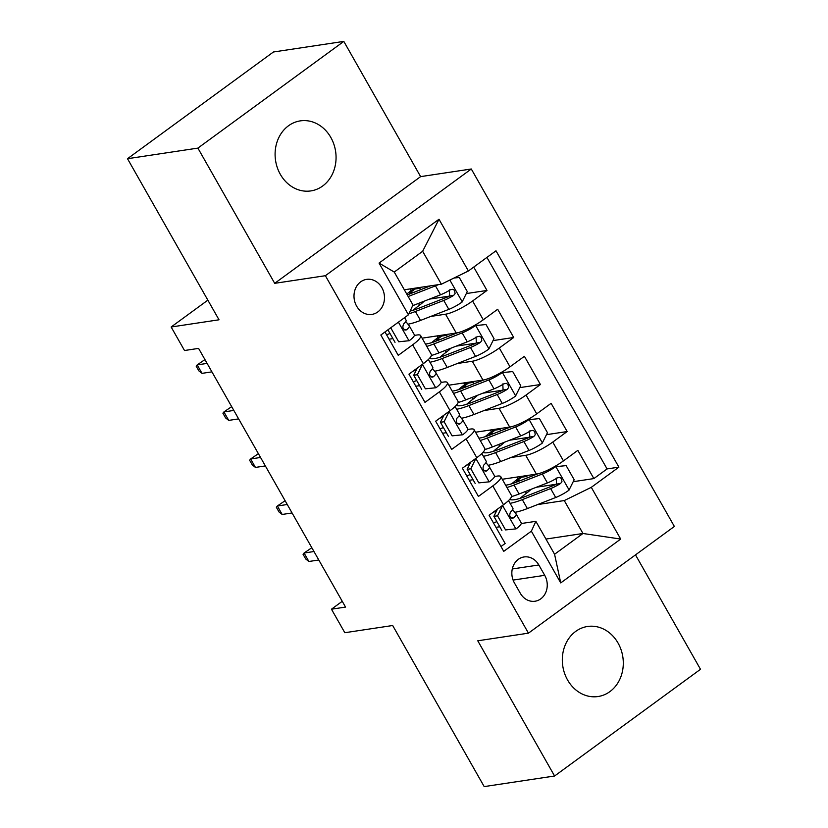 <?xml version="1.0" encoding="UTF-8"?>
<svg xmlns="http://www.w3.org/2000/svg" width="828" height="828" viewBox="0 0 828 828"><rect width="100%" height="100%" fill="white"/><g stroke="black" fill="none" stroke-linecap="round" stroke-linejoin="round"><path stroke-width="1.24" d="M280.34 174.356A35.418 30.367 81.4 0 0 310.852 190.916A35.418 30.367 81.4 0 0 330.817 137.438A35.418 30.367 81.4 0 0 300.305 120.878A35.418 30.367 81.4 0 0 280.34 174.356M567.563 679.964A35.418 30.367 81.4 0 0 598.075 696.524A35.418 30.367 81.4 0 0 618.05 643.045A35.418 30.367 81.4 0 0 587.538 626.485A35.418 30.367 81.4 0 0 567.563 679.964M356.62 306.122A17.709 15.183 81.4 0 0 371.875 314.402A17.709 15.183 81.4 0 0 381.853 287.658A17.709 15.183 81.4 0 0 366.597 279.378A17.709 15.183 81.4 0 0 356.62 306.122M343.806 41.4L273.416 51.998L127.502 158.707L197.892 148.108L274.699 283.331L325.383 275.703L471.298 168.995L420.624 176.623L343.806 41.4L197.892 148.108M325.383 275.703L528.45 633.161L674.365 526.453L471.298 168.995M528.45 633.161L477.766 640.789L554.584 776.002L700.498 669.293L635.5 554.874M554.584 776.002L484.194 786.6L392.679 625.513L344.821 632.716L331.459 609.201L345.535 607.079L198.585 348.391L184.509 350.513L171.148 326.998L219.016 319.794L127.502 158.707M384.989 331.976L398.258 355.347L412.654 344.821L423.346 363.627A22.139 4.657 -29.6 0 0 431.326 354.394L420.634 335.578A22.139 4.657 150.4 0 1 412.654 344.821M423.346 363.627L408.949 374.152L424.981 402.377L439.368 391.851L450.059 410.667A22.139 4.657 -29.6 0 0 458.039 401.425L447.358 382.608A22.139 4.657 150.4 0 1 439.368 391.851M450.059 410.667L435.663 421.193L451.695 449.407L466.092 438.881L476.783 457.698A22.139 4.657 -29.6 0 0 484.763 448.455L474.071 429.649A22.139 4.657 150.4 0 1 466.092 438.881M476.783 457.698L462.386 468.224L478.418 496.448L492.805 485.912A22.139 4.657 -29.6 0 0 500.795 476.68A22.139 4.657 -29.6 0 0 497.328 476.079L494.544 476.493M502.265 479.267L536.409 474.123A22.139 4.657 -29.6 0 0 563.444 460.896L577.84 450.37L593.862 478.584L573.193 481.699M556.219 484.256L536.378 487.237M510.886 457.542L525.718 455.307A22.139 4.657 -29.6 0 0 552.752 442.08L567.149 431.554L546.47 434.669M529.496 437.215L509.665 440.206M567.149 431.554L551.117 403.329L536.72 413.855A22.139 4.657 -29.6 0 1 509.686 427.093L475.541 432.226M448.828 385.196L482.972 380.062A22.139 4.657 -29.6 0 0 510.007 366.825L524.403 356.299L540.425 384.523L519.756 387.628M502.782 390.185L482.941 393.176M422.104 338.166L456.249 333.022A22.139 4.657 -29.6 0 0 483.283 319.794L497.68 309.268L513.712 337.482L493.033 340.598M476.059 343.154L456.228 346.135M420.634 335.578A22.139 4.657 150.4 0 0 417.167 334.978L414.383 335.392M392.907 338.621L389.088 339.201M447.358 382.608A22.139 4.657 150.4 0 0 443.88 382.008L441.096 382.432M419.63 385.662L415.811 386.231M474.071 429.649A22.139 4.657 150.4 0 0 470.604 429.039L467.82 429.463M446.344 432.692L442.525 433.272M544.71 575.325L538.831 564.975A17.15 14.707 81.4 0 0 524.062 556.954A17.15 14.707 81.4 0 0 514.385 582.86L520.263 593.2A17.15 14.707 81.4 0 0 535.043 601.231A17.15 14.707 81.4 0 0 544.71 575.325L513.091 580.086M404.333 289.779L441.355 284.211L422.653 251.288L394.252 272.05L412.965 304.973L408.452 314.816L380.839 335.009L503.745 551.355L531.359 531.172L535.871 521.329L521.257 523.524M408.452 314.816L379.058 263.076L439.006 219.244L468.389 270.984L495.993 250.791L618.899 467.147L591.295 487.33L620.689 539.069L560.742 582.912L531.359 531.172M430.726 316.441L445.557 314.205L456.249 333.022M457.449 363.482L472.281 361.246L482.972 380.062M484.163 410.512L498.994 408.276L509.686 427.093M473.067 479.722L469.248 480.302M593.862 478.584L607.079 468.927L486.926 257.425M445.557 314.205A22.139 4.657 150.4 0 0 472.602 300.978L486.988 290.452L473.719 267.082M513.712 337.482L499.315 348.008A22.139 4.657 150.4 0 1 472.281 361.246M540.425 384.523L526.039 395.049A22.139 4.657 150.4 0 1 498.994 408.276M500.992 546.511L505.132 543.478L489.1 515.254L503.496 504.728A22.139 4.657 -29.6 0 0 511.476 495.496L500.795 476.68M499.791 526.763L495.962 527.332M535.871 521.329L554.574 554.253L582.964 533.491L564.261 500.567L591.295 487.33M545.942 539.059L582.964 533.491L620.689 539.069M537.6 504.573L564.261 500.567M207.859 300.15L171.148 326.998M342.254 601.304L331.459 609.201M607.079 468.927L618.899 467.147M516.765 482.02L515.854 480.416M486.988 290.452L466.319 293.567M449.345 296.124L429.504 299.105M490.052 434.99L489.141 433.386M463.328 387.959L462.417 386.355M436.615 340.919L435.704 339.325M409.891 293.888L408.98 292.284M468.389 270.984L441.355 284.211M554.574 554.253L560.742 582.912M379.058 263.076L394.252 272.05M439.006 219.244L422.653 251.288M274.699 283.331L420.624 176.623M502.648 505.349L497.535 515.803L505.556 529.92L516.113 528.854A14.666 3.084 -29.6 0 0 521.205 522.872A14.666 3.084 -29.6 0 0 521.143 522.789M516.113 528.854L505.556 529.92M496.883 521.65A35.138 7.4 -29.6 0 0 493.467 522.934M502.751 505.339A14.666 3.084 -29.6 0 0 504.262 504.169M497.535 515.803L493.871 516.351L501.892 530.469M493.871 516.351L497.473 509.137M493.229 512.232A35.138 7.4 150.4 0 1 496.386 511.311M512.863 508.206A14.666 3.084 150.4 0 1 512.915 508.299A14.666 3.084 150.4 0 1 510.441 512.159C508.93 516.196 509.996 518.069 513.639 517.8A14.666 3.084 -29.6 0 0 516.123 513.94A14.666 3.084 -29.6 0 0 516.061 513.846L512.667 509.665M512.718 518.235L513.639 517.8L511.621 518.111M311.825 547.732L304.073 553.021L313.988 551.531M308.885 561.487L305.739 559.004L303.058 554.305L304.073 553.021L308.885 561.487L318.79 559.997M514.83 512.325A42.331 8.911 150.4 0 0 527.384 508.568L555.702 497.504A14.666 3.084 150.4 0 0 568.96 490.207L574.177 479.733L566.155 465.626L555.598 466.692A14.666 3.084 150.4 0 1 542.35 473.989L514.022 485.053A42.331 8.911 150.4 0 1 506.943 487.506M555.598 466.692L553.963 466.93M537.538 473.916L516.962 481.948A35.138 7.4 150.4 0 1 505.629 485.198M520.139 498.332A35.138 7.4 150.4 0 1 526.391 493.291A17.429 3.674 -29.6 0 0 530.965 489.348M520.698 480.488A10.236 2.153 -29.6 0 0 519.549 480.499L516.724 480.923A3.322 1.563 53.8 0 1 516.103 480.851M520.553 476.783A3.322 1.563 -126.2 0 0 521.857 477.176L524.673 476.752A17.429 3.674 150.4 0 1 527.405 477.218A17.429 3.674 150.4 0 1 527.508 477.828M517.148 477.021L518.111 478.708A17.429 3.674 -29.6 0 0 520.936 476.452M510.1 503.331A42.331 8.911 -29.6 0 0 522.302 499.626L550.63 488.572A14.666 3.084 -29.6 0 0 560.577 483.48L561.953 481.751L561.477 478.594L559.811 477.404L557.368 477.839A14.666 3.084 150.4 0 1 547.422 482.931L519.104 493.985A42.331 8.911 150.4 0 1 511.538 496.583M518.111 478.708A35.138 7.4 -29.6 0 0 511.859 483.749M556.23 478.015L556.519 484.09A7.473 1.573 150.4 0 1 553.57 485.467L525.242 496.531A35.138 7.4 150.4 0 1 509.706 499.377M475.934 458.319L470.821 468.772L478.832 482.879L489.389 481.813A14.666 3.084 -29.6 0 0 494.482 475.841A14.666 3.084 -29.6 0 0 494.419 475.748M489.389 481.813L478.832 482.879M470.169 474.62A35.138 7.4 -29.6 0 0 466.744 475.893M476.028 458.298A14.666 3.084 -29.6 0 0 477.539 457.128M470.821 468.772L467.158 469.321L475.168 483.428M467.158 469.321L470.749 462.107M466.516 465.201A35.138 7.4 150.4 0 1 469.673 464.28M486.139 461.175A14.666 3.084 150.4 0 1 486.202 461.258A14.666 3.084 150.4 0 1 483.718 465.129C482.206 469.155 483.273 471.039 486.926 470.77A14.666 3.084 -29.6 0 0 489.41 466.909A14.666 3.084 -29.6 0 0 489.348 466.816L485.943 462.624M485.995 471.204L486.926 470.77L484.908 471.07M285.111 500.702L277.359 505.991L287.264 504.5M282.172 514.457L279.015 511.973L276.345 507.274L277.359 505.991L282.172 514.457L292.077 512.967M449.211 411.278L444.098 421.742L452.119 435.849L462.676 434.783A14.666 3.084 -29.6 0 0 467.768 428.811A14.666 3.084 -29.6 0 0 467.706 428.718M462.676 434.783L452.119 435.849M443.446 427.59A35.138 7.4 -29.6 0 0 440.02 428.863M449.314 411.268A14.666 3.084 -29.6 0 0 450.825 410.098M444.098 421.742L440.434 422.29L448.455 436.397M440.434 422.29L444.036 415.066M439.792 418.171A35.138 7.4 150.4 0 1 442.949 417.24M459.416 414.135A14.666 3.084 150.4 0 1 459.478 414.228A14.666 3.084 150.4 0 1 457.004 418.088C455.493 422.125 456.559 424.008 460.202 423.739A14.666 3.084 -29.6 0 0 462.686 419.868A14.666 3.084 -29.6 0 0 462.624 419.786L459.229 415.594M459.281 424.174L460.202 423.739L458.184 424.039M258.388 453.672L250.636 458.96L260.551 457.47M255.448 467.427L252.302 464.943L249.621 460.233L250.636 458.96L255.448 467.427L265.353 465.936M422.497 364.248L417.384 374.701L425.395 388.818L435.952 387.752A14.666 3.084 -29.6 0 0 441.045 381.77A14.666 3.084 -29.6 0 0 440.982 381.687M435.952 387.752L425.395 388.818M416.732 380.549A35.138 7.4 -29.6 0 0 413.307 381.832M422.59 364.237A14.666 3.084 -29.6 0 0 424.102 363.068M417.384 374.701L413.721 375.26L421.731 389.367M413.721 375.26L417.312 368.036M413.079 371.13A35.138 7.4 150.4 0 1 416.236 370.209M432.702 367.104A14.666 3.084 150.4 0 1 432.765 367.197A14.666 3.084 150.4 0 1 430.281 371.058C428.769 375.094 429.835 376.968 433.489 376.699A14.666 3.084 -29.6 0 0 435.973 372.838A14.666 3.084 -29.6 0 0 435.911 372.745L432.506 368.563M432.558 377.133L433.489 376.699L431.471 377.009M231.674 406.641L223.922 411.93L233.827 410.429M228.735 420.396L225.578 417.912L222.908 413.203L223.922 411.93L228.735 420.396L238.64 418.896M390.723 327.774L398.682 341.778L409.239 340.712A14.666 3.084 -29.6 0 0 414.331 334.74A14.666 3.084 -29.6 0 0 414.269 334.647M409.239 340.712L398.682 341.778M390.009 333.518A35.138 7.4 -29.6 0 0 386.583 334.802M387.918 329.834L395.018 342.337M405.979 320.074A14.666 3.084 150.4 0 1 406.041 320.157A14.666 3.084 150.4 0 1 403.567 324.027C402.056 328.054 403.122 329.937 406.765 329.668A14.666 3.084 -29.6 0 0 409.249 325.808A14.666 3.084 -29.6 0 0 409.187 325.714L405.792 321.533M405.844 330.103L406.765 329.668L404.747 329.979M204.951 359.6L197.199 364.889L207.114 363.399M202.011 373.356L198.865 370.872L196.184 366.173L197.199 364.889L202.011 373.356L211.916 371.865M488.106 465.284A42.331 8.911 150.4 0 0 500.661 461.538L528.988 450.473A14.666 3.084 150.4 0 0 542.236 443.166L547.453 432.702L539.442 418.585L528.875 419.651A14.666 3.084 150.4 0 1 515.627 426.958L487.309 438.012A42.331 8.911 150.4 0 1 480.23 440.475M528.875 419.651L527.25 419.899M510.824 426.875L490.238 434.917A35.138 7.4 150.4 0 1 478.915 438.157M493.426 451.301A35.138 7.4 150.4 0 1 499.677 446.261A17.429 3.674 -29.6 0 0 504.252 442.318M493.985 433.458A10.236 2.153 -29.6 0 0 492.826 433.468L490.01 433.893A3.322 1.563 53.8 0 1 489.379 433.82M493.84 429.753A3.322 1.563 -126.2 0 0 495.134 430.136L497.959 429.711A17.429 3.674 150.4 0 1 500.692 430.187A17.429 3.674 150.4 0 1 500.785 430.798M490.435 429.991L491.397 431.678A17.429 3.674 -29.6 0 0 494.223 429.421M483.376 456.29A42.331 8.911 -29.6 0 0 495.589 452.595L523.907 441.541A14.666 3.084 -29.6 0 0 533.853 436.449L535.23 434.721L534.764 431.564L533.087 430.374L530.644 430.808A14.666 3.084 150.4 0 1 520.708 435.89L492.381 446.954A42.331 8.911 150.4 0 1 484.815 449.552M491.397 431.678A35.138 7.4 -29.6 0 0 485.146 436.718M529.506 430.974L529.806 437.06A7.473 1.573 150.4 0 1 526.846 438.436L498.528 449.49A35.138 7.4 150.4 0 1 482.983 452.347M461.393 418.254A42.331 8.911 150.4 0 0 473.947 414.497L502.265 403.443A14.666 3.084 150.4 0 0 515.513 396.136L520.74 385.662L512.718 371.555L502.161 372.621A14.666 3.084 150.4 0 1 488.913 379.928L460.585 390.982A42.331 8.911 150.4 0 1 453.506 393.435M502.161 372.621L500.526 372.869M484.101 379.845L463.525 387.877A35.138 7.4 150.4 0 1 452.191 391.126M466.702 404.261A35.138 7.4 150.4 0 1 472.954 399.22A17.429 3.674 -29.6 0 0 477.528 395.287M467.261 386.417A10.236 2.153 -29.6 0 0 466.112 386.428L463.287 386.852A3.322 1.563 53.8 0 1 462.666 386.79M467.116 382.712A3.322 1.563 -126.2 0 0 468.42 383.105L471.236 382.681A17.429 3.674 150.4 0 1 473.968 383.157A17.429 3.674 150.4 0 1 474.071 383.768M463.711 382.95L464.674 384.647A17.429 3.674 -29.6 0 0 467.499 382.381M456.663 409.26A42.331 8.911 -29.6 0 0 468.865 405.565L497.193 394.501A14.666 3.084 -29.6 0 0 507.14 389.419L508.516 387.68L508.04 384.523L506.374 383.343L503.931 383.768A14.666 3.084 150.4 0 1 493.985 388.86L465.667 399.924A42.331 8.911 150.4 0 1 458.101 402.522M464.674 384.647A35.138 7.4 -29.6 0 0 458.422 389.688M502.793 383.944L503.082 390.029A7.473 1.573 150.4 0 1 500.133 391.406L471.805 402.46A35.138 7.4 150.4 0 1 456.269 405.316M434.669 371.223A42.331 8.911 150.4 0 0 447.224 367.466L475.551 356.402A14.666 3.084 150.4 0 0 488.799 349.106L494.016 338.631L486.005 324.524L475.438 325.59A14.666 3.084 150.4 0 1 462.19 332.887L433.872 343.951A42.331 8.911 150.4 0 1 426.793 346.404M475.438 325.59L473.813 325.828M457.387 332.815L436.801 340.846A35.138 7.4 150.4 0 1 425.478 344.096M439.989 357.23A35.138 7.4 150.4 0 1 446.24 352.19A17.429 3.674 -29.6 0 0 450.815 348.257M440.548 339.387A10.236 2.153 -29.6 0 0 439.389 339.397L436.573 339.822A3.322 1.563 53.8 0 1 435.942 339.759M440.403 335.682A3.322 1.563 -126.2 0 0 441.697 336.075L444.522 335.65A17.429 3.674 150.4 0 1 447.255 336.127A17.429 3.674 150.4 0 1 447.348 336.727M436.998 335.92L437.95 337.607A17.429 3.674 -29.6 0 0 440.786 335.35M429.939 362.229A42.331 8.911 -29.6 0 0 442.152 358.534L470.47 347.47A14.666 3.084 -29.6 0 0 480.416 342.388L481.792 340.65L481.327 337.493L479.65 336.303L477.207 336.737A14.666 3.084 150.4 0 1 467.271 341.829L438.943 352.883A42.331 8.911 150.4 0 1 431.378 355.481M437.95 337.607A35.138 7.4 -29.6 0 0 431.709 342.647M476.069 336.913L476.369 342.989A7.473 1.573 150.4 0 1 473.409 344.365L445.091 355.429A35.138 7.4 150.4 0 1 429.546 358.286M438.209 284.687A14.666 3.084 150.4 0 1 435.476 285.857L408.163 296.517M430.498 285.846L410.088 293.816A35.138 7.4 150.4 0 1 407.221 294.871M454.003 278.022L459.281 277.494L467.292 291.601L462.076 302.075A14.666 3.084 150.4 0 1 448.828 309.372L420.51 320.436A42.331 8.911 150.4 0 1 407.945 324.193M413.265 310.2A35.138 7.4 150.4 0 1 419.517 305.159A17.429 3.674 -29.6 0 0 424.091 301.216M413.824 292.356A10.236 2.153 -29.6 0 0 412.675 292.367L409.85 292.791A3.322 1.563 53.8 0 1 409.229 292.719M413.679 288.651A3.322 1.563 -126.2 0 0 414.983 289.034L417.798 288.61A17.429 3.674 150.4 0 1 420.531 289.086A17.429 3.674 150.4 0 1 420.634 289.696M410.274 288.889L411.237 290.576A17.429 3.674 -29.6 0 0 414.062 288.32M408.918 313.781A42.331 8.911 -29.6 0 0 415.428 311.494L443.756 300.44A14.666 3.084 -29.6 0 0 453.703 295.348L455.079 293.619L454.603 290.462L452.937 289.272L450.494 289.707A14.666 3.084 150.4 0 1 440.548 294.789L412.634 305.698M411.237 290.576A35.138 7.4 -29.6 0 0 406.765 294.075M449.356 289.872L449.645 295.958A7.473 1.573 150.4 0 1 446.696 297.335L418.368 308.399A35.138 7.4 150.4 0 1 410.171 311.059M525.718 455.307L536.409 474.123M552.752 442.08L563.444 460.896M472.602 300.978L483.283 319.794M499.315 348.008L510.007 366.825M526.039 395.049L536.72 413.855M492.805 485.912L503.496 504.728M512.294 568.971L538.831 564.975M502.617 505.597L515.844 528.875M569.084 489.938L555.857 466.661M525.397 491.532L526.391 493.291M519.104 493.985L514.022 485.053M527.384 508.568L522.302 499.626M547.422 482.931L542.35 473.989M555.702 497.504L550.63 488.572M556.519 484.09L560.577 483.48M516.724 480.923L521.857 477.176M475.903 458.557L489.131 481.844M449.18 411.526L462.407 434.814M422.466 364.496L435.694 387.773M398.413 322.154L408.97 340.743M542.371 442.908L529.144 419.63M498.673 444.491L499.677 446.261M492.381 446.954L487.309 438.012M500.661 461.538L495.589 452.595M520.708 435.89L515.627 426.958M528.988 450.473L523.907 441.541M529.806 437.06L533.853 436.449M490.01 433.893L495.134 430.136M515.647 395.877L502.42 372.59M471.96 397.461L472.954 399.22M465.667 399.924L460.585 390.982M473.947 414.497L468.865 405.565M493.985 388.86L488.913 379.928M502.265 403.443L497.193 394.501M503.082 390.029L507.14 389.419M463.287 386.852L468.42 383.105M488.934 348.847L475.707 325.559M445.236 350.43L446.24 352.19M438.943 352.883L433.872 343.951M447.224 367.466L442.152 358.534M467.271 341.829L462.19 332.887M475.551 356.402L470.47 347.47M476.369 342.989L480.416 342.388M436.573 339.822L441.697 336.075M462.21 301.806L449.852 280.05M418.523 303.4L419.517 305.159M420.51 320.436L415.428 311.494M440.548 294.789L435.476 285.857M448.828 309.372L443.756 300.44M449.645 295.958L453.703 295.348M409.85 292.791L414.983 289.034M521.205 522.872L516.123 513.94M512.915 508.299L508.537 500.578M527.705 477.756L527.405 477.218M494.482 475.841L489.41 466.909M486.202 461.258L481.824 453.547M467.768 428.811L462.686 419.868M459.478 414.228L455.1 406.517M441.045 381.77L435.973 372.838M432.765 367.197L428.376 359.476M414.331 334.74L409.249 325.808M406.041 320.157L404.602 317.631M500.992 430.715L500.692 430.187M474.268 383.685L473.968 383.157M447.555 336.654L447.255 336.127M420.831 289.614L420.531 289.086"/></g></svg>
